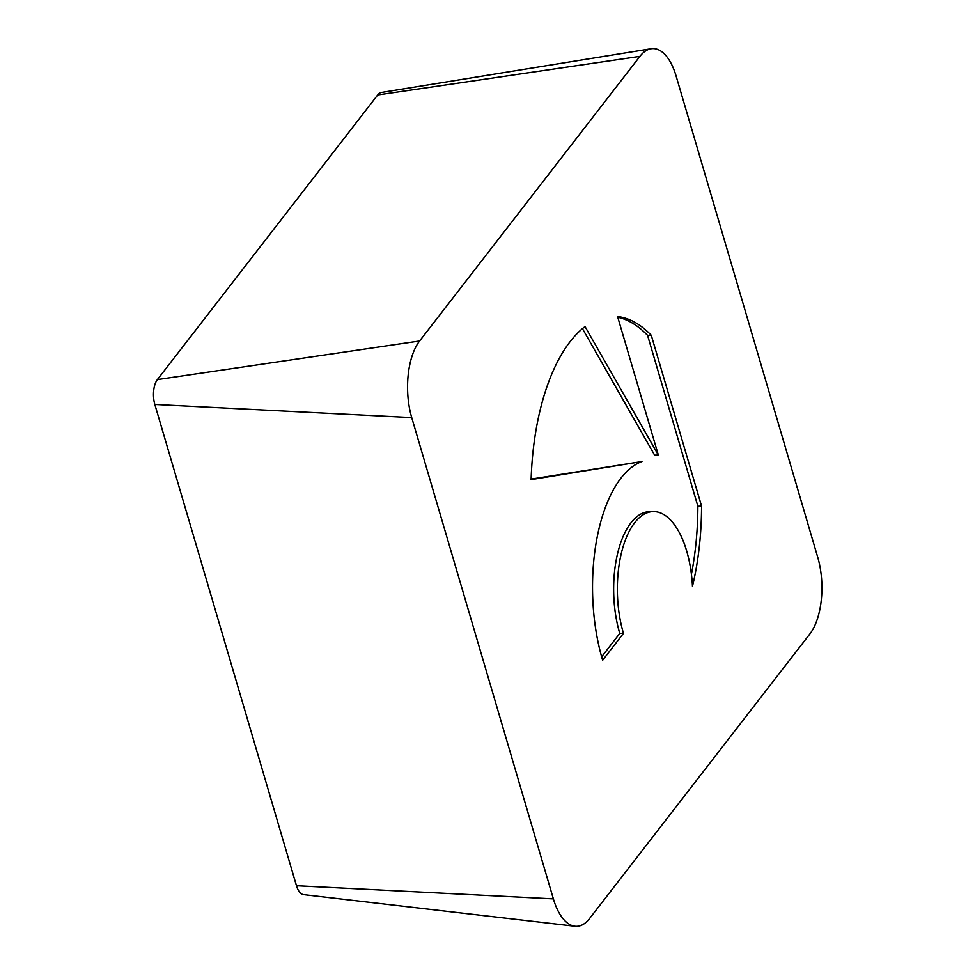 <?xml version="1.0" encoding="UTF-8"?>
<svg xmlns="http://www.w3.org/2000/svg" width="975" height="975" viewBox="0 0 975 975"><rect width="100%" height="100%" fill="white"/><g stroke="black" fill="none" stroke-linecap="round" stroke-linejoin="round"><path stroke-width="1.46" d="M701.573 506.147A182.167 85.239 -91.3 0 1 692.469 586.341A80.413 37.623 88.7 0 0 653.226 511.595A80.413 37.623 88.7 0 0 617.577 597.614A80.413 37.623 88.7 0 0 623.476 633.336L602.648 660.246A132.332 61.925 -91.3 0 1 641.977 461.541L531.119 479.627A182.167 85.239 -91.3 0 1 585.037 326.576L658.344 455.069L617.577 316.57A182.167 85.239 -91.3 0 1 651.276 335.278L701.573 506.147L697.868 506.232L647.571 335.363A182.167 85.239 88.7 0 0 617.784 317.289M601.648 656.821L619.771 633.421A80.413 37.623 -91.3 0 1 613.872 597.699A80.413 37.623 -91.3 0 1 649.521 511.668L653.226 511.595M623.476 633.336L619.771 633.421M691.421 574.226A182.167 85.239 88.7 0 0 697.868 506.232M651.276 335.278L647.571 335.363M658.344 455.069L654.627 455.154L582.453 328.636M531.143 479.103L641.977 461.541M651.129 48.75L381.347 92.479A18.159 8.495 88.7 0 0 377.703 94.965L157.389 379.592A18.159 8.495 88.7 0 0 154.83 404.454L296.485 885.739A18.159 8.495 88.7 0 0 303.493 894.623L574.957 926.25A55.928 26.167 88.7 0 0 589.57 918.547L809.896 633.921A55.928 26.167 88.7 0 0 817.757 557.322L676.114 76.038A55.928 26.167 88.7 0 0 651.129 48.75A55.928 26.167 88.7 0 0 639.917 56.379L419.591 341.006A55.928 26.167 88.7 0 0 411.73 417.592L553.373 898.877A55.928 26.167 88.7 0 0 574.957 926.25M639.917 56.379L377.703 94.965M419.591 341.006L157.389 379.592M411.73 417.592L154.83 404.454M553.373 898.877L296.485 885.739"/></g></svg>
